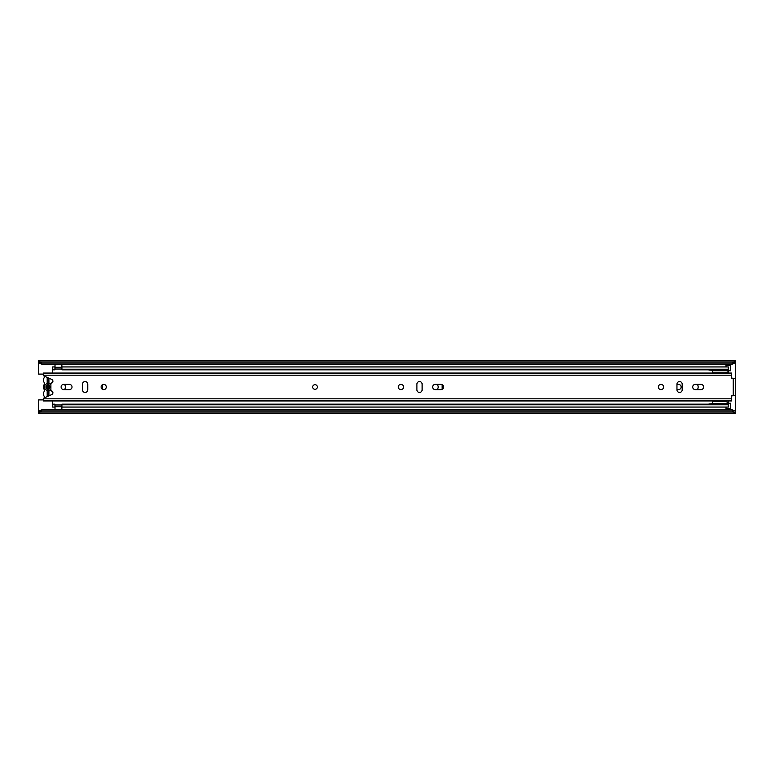 <?xml version="1.0" encoding="UTF-8"?>
<svg xmlns="http://www.w3.org/2000/svg" width="774" height="774" viewBox="0 0 774 774"><rect width="100%" height="100%" fill="white"/><g stroke="black" fill="none" stroke-linecap="round" stroke-linejoin="round"><path stroke-width="1.16" d="M63.4 389.593A2.612 2.612 0 0 0 63.4 384.407M437.078 389.612A3.599 3.599 0 0 0 437.078 384.388M697.974 385.587A3.599 3.599 0 0 0 697.142 384.388M728.334 370.746L730.656 370.746L730.656 365.522L726.012 365.522L726.012 366.944M730.656 365.522L726.012 365.522L726.012 364.699L730.656 364.699L730.656 365.522M726.012 407.056L726.012 408.478L730.656 408.478L730.656 403.254L728.334 403.254M38.7 411.294L41.602 409.881L41.602 411.1L38.7 412.513L38.7 399.897L43.344 399.897M442.148 384.688L442.148 389.312M41.602 409.881L732.398 409.881L735.3 411.294L735.3 378.447L731.585 378.099L731.585 373.058L43.344 373.058L43.344 375.68L51.694 379.395A2.032 2.032 0 0 1 50.891 383.285L50.891 390.715A2.032 2.032 0 0 1 51.694 394.605L43.344 398.32L43.344 400.942L731.585 400.942L731.585 395.901L735.3 395.553M733.559 378.447L735.3 378.293L735.3 362.706L732.398 364.119L732.398 362.9L735.3 361.487L735.3 362.706M43.344 374.103L38.7 374.103L38.7 361.487L41.602 362.9L732.398 362.9M676.96 389.554L678.585 389.554A2.554 2.554 0 0 0 681.139 387A2.554 2.554 0 0 0 678.585 384.446L676.96 384.446M697.142 389.612A3.599 3.599 0 0 0 697.974 388.413M735.3 413.006L735.3 413.529L38.7 413.529L38.7 413.006L735.3 413.006L732.398 411.1L732.398 409.881M735.3 411.294L735.3 412.513M41.602 411.1L732.398 411.1M38.7 412.513L38.7 413.006M38.7 360.994L735.3 360.994L735.3 360.471L38.7 360.471L38.7 361.487M41.602 362.9L41.602 364.119L732.398 364.119M735.3 360.994L735.3 361.487M41.602 364.119L38.7 362.706M48.578 395.533L48.578 378.467M48.578 380.179L47.185 380.179L47.185 378.467L47.185 384.852L45.734 387L47.185 389.148L47.185 390.502L47.185 383.498A3.657 3.657 0 0 0 47.185 390.502L47.185 395.533L47.185 393.821L48.578 393.821M730.656 408.478L730.656 409.639L726.012 409.639L730.656 409.301M726.012 409.301L726.012 408.478M730.656 364.699L726.012 364.699M51.694 390.889A1.858 1.858 0 0 0 51.935 391.47A4.586 4.586 0 0 1 52.632 393.743M45.202 397.497A4.586 4.586 0 0 1 44.176 391.46A1.858 1.858 0 0 0 44.176 389.506A4.76 4.76 0 0 1 44.176 384.494A1.858 1.858 0 0 0 44.176 382.54A4.586 4.586 0 0 1 45.202 376.503M50.891 389.506A3.657 3.657 0 0 1 48.926 390.589L48.926 389.148L50.378 387L48.926 384.852L48.926 383.411A3.657 3.657 0 0 1 50.891 384.494M51.694 383.111A1.858 1.858 0 0 1 51.935 382.53A4.586 4.586 0 0 0 52.632 380.257M47.185 395.533L48.926 395.533L48.926 390.589M48.926 383.411L48.926 378.467L47.185 378.467M52.632 382.259L52.632 380.305M102.071 389.032A5.863 5.863 0 0 0 102.071 384.968M697.538 389.612A5.863 5.863 0 0 0 697.538 384.388M52.632 393.695L52.632 391.741M52.632 404.163L52.632 407.056L54.954 407.056L54.954 404.163L52.632 404.163L52.632 400.942M52.632 404.773L54.954 404.773M52.632 373.058L52.632 369.837L54.954 369.837L54.954 366.944L52.632 366.944L52.632 369.227L54.954 369.227M52.632 369.837L52.632 369.227M61.92 366.944L61.92 369.227L728.334 369.227L728.334 366.944L61.92 366.944M712.467 369.837L61.92 369.837L61.92 369.227M728.257 369.837L728.334 369.227M728.334 373.058L728.334 369.837M728.257 404.163L728.334 400.942M61.92 404.773L728.334 404.773L728.334 407.056L61.92 407.056L61.92 404.163L712.467 404.163M728.334 404.163L728.334 404.773M61.862 405.092L61.862 409.881M55.012 409.881L55.012 404.966L61.862 404.966M55.012 368.908L55.012 364.119M61.862 364.119L61.862 369.034L55.012 369.034M712.467 404.773L712.467 401.464L725.383 401.464L712.467 401.464L712.467 400.942M712.467 373.058L712.467 369.227M728.257 373.058L728.257 369.227M712.467 370.727L728.257 370.727M712.467 372.787L725.383 372.787L712.467 372.787L725.383 372.787L728.257 371.743M712.467 403.525L728.257 403.525L728.257 400.942M728.257 402.509L725.383 401.464M728.257 404.773L728.257 403.525M712.467 403.602L708.055 404.183M708.055 369.837L712.467 370.398M317.34 387A2.322 2.322 0 0 0 315.018 384.678A2.322 2.322 0 0 0 312.696 387A2.322 2.322 0 0 0 315.018 389.322A2.322 2.322 0 0 0 317.34 387A2.322 2.322 0 0 1 315.018 389.322A2.322 2.322 0 0 1 312.696 387A2.322 2.322 0 0 1 315.018 384.678A2.322 2.322 0 0 1 317.34 387M403.544 387A2.612 2.612 0 0 0 400.932 384.388A2.612 2.612 0 0 0 398.32 387A2.612 2.612 0 0 0 400.932 389.612A2.612 2.612 0 0 0 403.544 387M432.627 387A2.612 2.612 0 0 0 435.24 389.612L440.928 389.612A2.612 2.612 0 0 0 443.541 387A2.612 2.612 0 0 0 440.928 384.388L435.24 384.388A2.612 2.612 0 0 0 432.627 387M106.328 387A2.612 2.612 0 0 0 103.716 384.388A2.612 2.612 0 0 0 101.104 387A2.612 2.612 0 0 0 103.716 389.612A2.612 2.612 0 0 0 106.328 387M61.107 387A2.612 2.612 0 0 0 63.72 389.612L69.408 389.612A2.612 2.612 0 0 0 72.021 387A2.612 2.612 0 0 0 69.408 384.388L63.72 384.388A2.612 2.612 0 0 0 61.107 387M663.608 387A2.612 2.612 0 0 0 660.996 384.388A2.612 2.612 0 0 0 658.384 387A2.612 2.612 0 0 0 660.996 389.612A2.612 2.612 0 0 0 663.608 387M692.691 387A2.612 2.612 0 0 0 695.304 389.612L700.992 389.612A2.612 2.612 0 0 0 703.605 387A2.612 2.612 0 0 0 700.992 384.388L695.304 384.388A2.612 2.612 0 0 0 692.691 387M682.184 384.156A2.612 2.612 0 0 0 679.572 381.543A2.612 2.612 0 0 0 676.96 384.156L676.96 389.844A2.612 2.612 0 0 0 679.572 392.457A2.612 2.612 0 0 0 682.184 389.844L682.184 384.156M82.528 389.844A2.612 2.612 0 0 0 85.14 392.457A2.612 2.612 0 0 0 87.752 389.844L87.752 384.156A2.612 2.612 0 0 0 85.14 381.543A2.612 2.612 0 0 0 82.528 384.156L82.528 389.844M422.12 384.156A2.612 2.612 0 0 0 419.508 381.543A2.612 2.612 0 0 0 416.896 384.156L416.896 389.844A2.612 2.612 0 0 0 419.508 392.457A2.612 2.612 0 0 0 422.12 389.844L422.12 384.156M733.559 395.553L735.3 395.708M48.926 389.148L48.926 384.852M38.7 410.859L39.6 410.859M734.4 410.859L735.3 410.859M38.7 363.141L39.6 363.141M734.4 363.141L735.3 363.141M726.012 409.059L730.656 409.059M730.656 364.941L726.012 364.941M55.012 406.708L61.862 406.708M61.862 367.292L55.012 367.292M733.268 395.553L733.268 378.447M43.344 375.197L731.585 375.197M43.344 398.803L731.585 398.803M43.344 400.893L731.585 400.893M43.344 373.107L731.585 373.107"/></g></svg>

